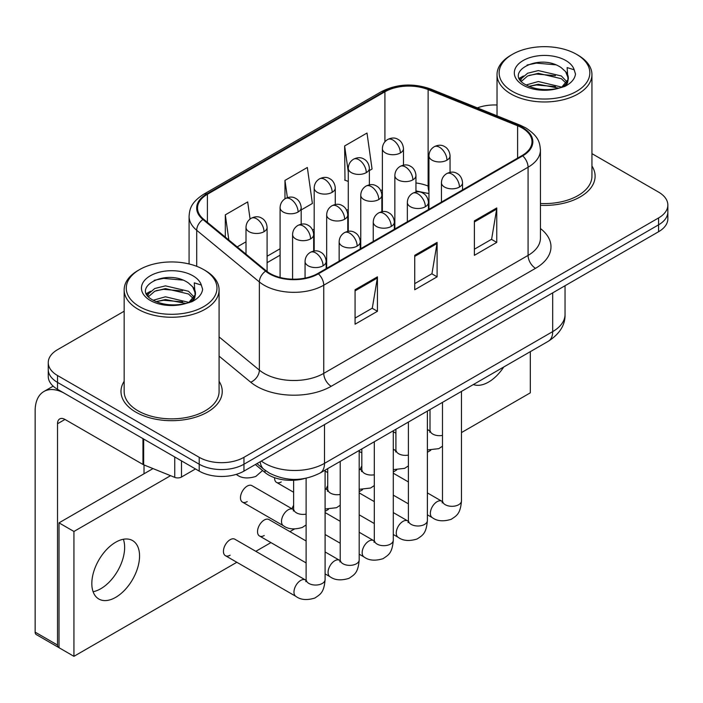 <?xml version="1.0" encoding="UTF-8"?>
<svg xmlns="http://www.w3.org/2000/svg" width="703" height="703" viewBox="0 0 703 703"><rect width="100%" height="100%" fill="white"/><g stroke="black" fill="none" stroke-linecap="round" stroke-linejoin="round"><path stroke-width="1.05" d="M428.953 193.703A42.189 24.359 0 0 0 427.345 193.097M304.636 478.532A31.635 18.269 180 0 1 265.031 472.539L255.33 464.542M124.159 381.29A50.625 29.227 0 0 0 120.995 391.457A50.625 29.227 0 0 0 135.828 412.125A50.625 29.227 0 0 0 190.988 418.461A50.625 29.227 0 0 0 222.245 391.457A50.625 29.227 0 0 0 219.081 381.29A50.625 29.227 0 0 1 222.245 391.457A50.625 29.227 0 0 1 190.988 418.461A50.625 29.227 0 0 1 135.828 412.125A50.625 29.227 0 0 1 120.995 391.457A50.625 29.227 0 0 1 124.159 381.29M522.118 127.964A33.744 19.482 180 0 1 531.995 141.742A33.744 19.482 180 0 1 522.118 155.512L317.782 273.485A33.744 19.482 180 0 1 266.279 270.883L203.624 219.222A33.744 19.482 180 0 1 197.517 208.044A33.744 19.482 180 0 1 207.403 194.274L384.91 91.785A33.744 19.482 180 0 1 428.127 89.606L517.61 125.775A33.744 19.482 180 0 1 522.118 127.964M522.707 127.612A34.588 19.974 0 0 0 518.093 125.38L428.61 89.202A34.588 19.974 0 0 0 384.313 91.443L206.805 193.923A34.588 19.974 0 0 0 202.93 219.503L265.585 271.165A34.588 19.974 0 0 0 318.38 273.827L522.707 155.864A34.588 19.974 0 0 0 522.707 127.612M124.159 311.218L57.523 349.69A31.635 18.269 0 0 0 48.252 362.607L48.252 376.386A31.635 18.269 0 0 0 57.523 389.304L199.213 471.107L199.213 464.217A31.635 18.269 0 0 0 243.959 464.217L658.579 224.837A31.635 18.269 0 0 0 667.85 211.919A31.635 18.269 0 0 1 658.579 224.837L243.959 464.217A31.635 18.269 0 0 1 199.213 464.217L57.523 382.414L199.213 464.217L199.213 457.328A31.635 18.269 0 0 0 243.959 457.328L658.579 217.948A31.635 18.269 0 0 0 667.85 205.03A31.635 18.269 0 0 0 658.579 192.112L591.944 153.641M48.252 369.497A31.635 18.269 0 0 0 57.523 382.414A31.635 18.269 0 0 1 48.252 369.497M355.068 289.759L355.068 324.206L377.441 311.288L377.441 276.841L355.068 289.759M355.068 318.09L372.3 308.142L377.353 277.993A8.436 4.868 -120 0 0 377.441 276.841M372.151 308.23L377.441 311.288M474.384 220.874L474.384 255.321L496.757 242.403L496.757 207.956L474.384 220.874M474.384 249.205L491.617 239.257L496.67 209.099A8.436 4.868 -120 0 0 496.757 207.956M491.467 239.345L496.757 242.403M414.726 255.321L414.726 289.759L437.099 276.841L437.099 242.403L414.726 255.321M414.726 283.652L431.958 273.704L437.011 243.546A8.436 4.868 -120 0 0 437.099 242.403M431.809 273.792L437.099 276.841M540.431 205.32A50.625 29.227 0 0 0 595.107 176.181A50.625 29.227 0 0 0 591.944 166.013A50.625 29.227 0 0 1 595.107 176.181A50.625 29.227 0 0 1 540.431 205.32M497.03 105.019A31.635 18.269 0 0 0 477.355 107.884M48.252 362.607A31.635 18.269 0 0 0 57.523 375.525L199.213 457.328M369.374 170.574L372.054 169.028L367.001 133.043L344.628 145.96L344.988 180.196M250.083 219.046L247.684 201.928L225.311 214.846L225.311 237.104M301.183 209.942L312.396 203.475L307.343 167.49L284.97 180.399L284.97 198.8M284.97 180.399L287.395 197.666M348.284 181.427L344.628 180.056M344.628 145.96L348.284 171.989M237.183 246.894L245.997 241.806M225.311 214.846L228.844 240.022M199.213 471.107A31.635 18.269 0 0 0 243.959 471.107L658.579 231.726A31.635 18.269 0 0 0 667.85 218.809L667.85 205.03M100.775 588.736A33.744 19.482 120 0 0 123.368 539.271A33.744 19.482 120 0 1 100.775 588.736A33.744 19.482 120 0 1 93.095 591.706A33.744 19.482 120 0 0 100.775 588.736M181.497 460.878L181.497 477.029L195.487 468.954M142.955 438.628L64.984 393.61A42.189 24.359 -120 0 0 43.885 391.518A42.189 24.359 -120 0 0 35.15 410.833L35.15 632.138L57.523 645.055L57.523 423.751A10.545 6.09 60 0 1 59.702 418.918A10.545 6.09 60 0 1 64.984 419.445L142.955 464.463L142.955 438.628A5.272 3.04 0 0 0 143.658 438.971M57.523 645.055A5.272 3.04 120 0 0 58.613 647.463L36.24 634.545A5.272 3.04 -60 0 1 35.15 632.138M144.027 473.778L144.027 464.947M181.497 477.029A5.272 3.04 180 0 1 174.748 477.372L143.658 464.806A5.272 3.04 180 0 1 142.955 464.463M540.431 203.483A47.461 27.399 0 0 0 591.944 176.181L591.944 74.571A47.461 27.399 0 0 0 578.042 55.203A47.461 27.399 0 0 0 578.042 55.194L576.557 54.333A45.352 26.178 0 0 0 576.557 54.333A45.352 26.178 0 0 0 512.417 54.342A45.352 26.178 0 0 0 512.417 91.364A45.352 26.178 0 0 0 576.557 91.364A45.352 26.178 0 0 0 576.557 54.342L578.042 55.203M512.417 54.342L510.932 55.203A47.461 27.399 0 0 0 497.03 74.571A47.461 27.399 0 0 0 510.932 93.947A47.461 27.399 0 0 0 562.646 99.888A47.461 27.399 0 0 0 591.944 74.571M567.98 79.659L568.323 78.015A23.84 13.761 0 0 0 565.634 71.662L561.363 67.769C539.386 52.224 502.768 72.514 525.378 84.562C534.605 89.571 545.51 90.845 558.094 88.393L564.79 86.443C571.223 83.139 574.799 79.017 575.502 74.07L574.184 69.799L567.136 67.585L567.971 79.65L562.154 86.68M526.081 84.984L538.313 81.522L561.592 87.075M555.44 86.627L536.442 84.993L528.893 86.364L538.313 84.255L558.947 88.209M520.738 80.555L521.459 78.499L527.628 73.235L538.313 70.581L561.346 75.968L566.882 81.733M521.398 81.346L527.628 75.968L538.313 73.323L561.346 78.701L565.968 83.033M565.634 71.662L568.314 78.341M568.323 78.683L567.514 82.884L565.678 85.986M519.368 78.261L523.41 75.994M527.101 65.019L536.442 63.121L555.678 64.825M519.886 79.281L521.582 78.27M528.858 75.432L536.442 74.061L555.44 75.687M139.554 269.609L138.06 270.47A47.461 27.399 0 0 0 124.159 289.847L124.159 391.457A47.461 27.399 0 0 0 138.06 410.833A47.461 27.399 0 0 0 189.784 416.774A47.461 27.399 0 0 0 219.081 391.457L219.081 289.847A47.461 27.399 0 0 0 205.179 270.47L203.685 269.609A45.352 26.178 0 0 0 139.554 269.609A45.352 26.178 0 0 0 139.554 306.64A45.352 26.178 0 0 0 203.685 306.64A45.352 26.178 0 0 0 203.685 269.609L205.179 270.47M124.159 289.847A47.461 27.399 0 0 0 138.06 309.223A47.461 27.399 0 0 0 189.784 315.164A47.461 27.399 0 0 0 219.081 289.847M195.109 294.926L195.46 293.292A23.84 13.761 0 0 0 192.763 286.929L188.501 283.045C166.523 267.491 129.906 287.782 152.507 299.838C161.743 304.838 172.648 306.121 185.223 303.67L191.919 301.719C198.36 298.415 201.928 294.293 202.64 289.346L201.322 285.066L194.274 282.852L195.1 294.926L189.283 301.947M153.21 300.251L165.451 296.789L188.729 302.352M182.569 301.895L163.571 300.269L156.022 301.64L165.451 299.531L186.075 303.485M147.867 295.831L148.588 293.766L154.765 288.511L165.451 285.857L188.474 291.244L194.019 297.009M148.526 296.622L154.765 291.244L165.451 288.59L188.474 293.977L193.097 298.309M192.763 286.929L195.443 293.617M195.46 293.951L194.652 298.16L192.815 301.253M146.505 293.529L150.539 291.27M154.229 280.295L163.571 278.397L182.815 280.093M147.015 294.557L148.711 293.546M155.996 290.708L163.571 289.337L182.569 290.963M306.113 524.948L302.369 527.408C294.443 529.816 288.133 529.271 283.458 525.765A9.491 5.483 -60 0 1 281.499 521.424A9.491 5.483 -60 0 1 288.625 509.57A9.491 5.483 -60 0 1 292.949 509.332L251.938 485.65A9.491 5.483 120 0 0 247.192 486.116A9.491 5.483 120 0 0 240.988 494.481A9.491 5.483 120 0 0 242.447 502.091A9.491 5.483 120 0 0 247.192 501.617M225.399 555.678L295.945 596.408A9.491 5.483 -60 0 1 294.487 588.798A9.491 5.483 -60 0 1 300.691 580.432A9.491 5.483 -60 0 1 301.112 580.203A9.491 5.483 -60 0 1 305.436 579.966L234.89 539.236A9.491 5.483 120 0 0 230.145 539.702A9.491 5.483 120 0 0 223.941 548.068A9.491 5.483 120 0 0 225.399 555.678A9.491 5.483 120 0 0 230.145 555.203M306.113 540.985L268.985 519.552A9.491 5.483 120 0 0 264.24 520.018A9.491 5.483 120 0 0 258.036 528.384A9.491 5.483 120 0 0 259.495 535.994A9.491 5.483 120 0 0 264.24 535.519M115.687 597.348A33.744 19.482 120 0 0 137.735 567.611A33.744 19.482 120 0 0 132.559 540.563A33.744 19.482 120 0 0 115.687 542.233A33.744 19.482 120 0 0 93.64 571.978A33.744 19.482 120 0 0 98.815 599.018A33.744 19.482 120 0 0 115.687 597.348M473.365 384.541A33.744 19.482 120 0 0 488.559 382.072A33.744 19.482 120 0 0 503.743 367.001M293.634 505.272A9.491 5.483 120 0 0 292.096 508.831M461.476 432.582L530.317 392.836L530.317 351.658M170.565 475.676L73.929 531.468L73.929 656.33L236.832 562.277M255.822 551.319L270.927 542.593M289.917 531.635L294.364 529.069M325.094 511.318L328.459 509.385M359.189 491.634L362.555 489.701M393.285 471.95L396.641 470.008M427.38 452.266L430.737 450.324M361.817 465.904A9.491 5.483 120 0 0 360.288 469.463M327.721 485.588A9.491 5.483 120 0 0 326.192 489.147M274.583 477.689A9.491 5.483 120 0 0 276.543 482.407A9.491 5.483 120 0 0 281.288 481.933M153.017 468.585L59.017 522.856L59.017 647.718L73.929 656.33M73.929 531.468L59.017 522.856M265.031 470.237L265.031 472.539M540.431 228.528A52.734 30.44 180 0 1 535.537 268.318L331.21 386.29A10.545 6.09 60 0 1 323.749 373.372L528.076 255.4A42.189 24.359 0 0 0 540.431 238.185L540.431 150.003A42.189 24.359 180 0 1 528.076 167.226A10.545 6.09 -120 0 0 522.707 155.864M331.21 386.29A52.734 30.44 180 0 1 256.63 386.29A52.734 30.44 180 0 1 250.725 382.221L219.081 356.131M265.585 271.165A10.545 7.056 129.5 0 0 259.363 281.947L259.363 370.121A42.189 24.359 0 0 0 264.091 373.372A42.189 24.359 0 0 0 323.749 373.372L323.749 285.198A42.189 24.359 180 0 1 259.363 281.947L196.708 230.285A42.189 24.359 180 0 1 189.081 216.313L189.081 263.959M540.431 150.003C539.755 142.753 539.087 136.725 525.897 127.955L520.352 125.266A10.545 4.939 112 0 0 518.093 125.38M520.352 125.266L430.877 89.088C413.399 82.91 396.826 83.806 381.131 91.785A10.545 6.09 60 0 1 384.313 91.443M206.805 193.923A10.545 6.09 -120 0 0 203.624 194.265C190.829 202.649 189.669 208.967 189.081 216.313M202.93 219.503A10.545 7.056 129.5 0 0 196.708 230.285L196.708 266.314M430.877 89.088A10.545 4.939 112 0 0 428.61 89.202M318.38 273.827A10.545 6.09 60 0 1 323.749 285.198L528.076 167.226L528.076 255.4A10.545 6.09 60 0 0 535.537 268.318M243.959 457.328L243.959 471.107M658.579 217.948L658.579 231.726M57.523 375.525L57.523 389.304M219.081 336.904L259.363 370.121A10.545 7.056 -50.5 0 1 250.725 382.221M207.403 194.274L207.403 222.341M517.61 125.775L517.61 158.113M428.127 89.606L428.127 186.049A33.744 19.482 0 0 0 415.956 182.973M428.953 186.383L428.127 186.049A18.981 8.893 -68 0 0 428.953 191.286M384.91 91.785L384.91 141.786M382.379 189.696L380.798 190.61M348.284 209.38L346.702 210.294M314.188 229.064L312.607 229.978M280.093 248.748L267.087 256.252M382.379 195.829A18.981 10.958 60 0 1 381.861 196.313M414.726 256.41L437.011 243.546M474.384 221.963L496.67 209.099M355.068 290.849L377.353 277.993M261.34 461.071A42.189 24.359 0 0 0 264.838 463.356A42.189 24.359 0 0 0 324.496 463.356L552.69 331.614A42.189 24.359 0 0 0 565.045 314.39C565.353 324.856 559.781 333.82 548.322 341.263L320.129 473.014A21.09 12.179 60 0 0 324.496 463.356L324.496 424.612M552.69 292.861L552.69 331.614A21.09 12.179 60 0 1 548.322 341.263M260.189 461.73A21.09 14.104 129.5 0 0 263.968 469.393L256.947 463.602M459.446 187.051A10.545 6.09 0 0 0 462.53 182.745C462.073 176.435 457.978 173.861 457.53 173.773C454.472 171.62 450.869 171.567 446.713 173.606A10.545 6.09 60 0 1 451.985 174.133A10.545 6.09 -120 0 1 459.446 187.051A10.545 6.09 0 0 1 444.524 187.051A10.545 6.09 0 0 1 441.44 182.745C441.598 178.747 443.356 175.697 446.713 173.606M427.38 514.816L432.327 517.663A9.491 5.483 -60 0 1 430.869 510.062A9.491 5.483 -60 0 1 437.073 501.696A9.491 5.483 -60 0 1 437.494 501.467A9.491 5.483 -60 0 1 441.818 501.23L427.38 492.891M443.039 502.179L442.187 502.882L442.495 500.835A9.491 5.483 -0 0 0 445.271 504.71A9.491 5.483 -0 0 0 458.259 504.947A9.491 5.483 -0 0 0 461.476 500.835C460.395 514.218 456.537 515.65 451.238 519.306C443.303 521.714 437.002 521.169 432.327 517.663M446.959 160.161A10.545 6.09 0 0 0 450.052 155.855C449.595 149.546 445.491 146.971 445.043 146.874C441.985 144.73 438.382 144.677 434.226 146.716A10.545 6.09 60 0 1 439.498 147.243A10.545 6.09 -120 0 1 446.959 160.161A10.545 6.09 0 0 1 432.046 160.161A10.545 6.09 0 0 1 428.953 155.855C429.111 151.857 430.869 148.808 434.226 146.716M427.38 430.148A9.491 5.483 -60 0 1 429.331 430.588L427.38 429.463M430.552 431.545L429.709 432.248L430.008 430.201A9.491 5.483 -0 0 0 432.793 434.076A9.491 5.483 -0 0 0 442.495 435.403M400.376 152.946A10.545 6.09 0 0 0 403.469 148.641C403.012 142.34 398.917 139.765 398.46 139.669C395.411 137.516 391.808 137.463 387.652 139.51A10.545 6.09 60 0 1 392.924 140.038A10.545 6.09 -120 0 1 400.376 152.946A10.545 6.09 0 0 1 385.464 152.946A10.545 6.09 0 0 1 382.379 148.641C382.537 144.651 384.295 141.602 387.652 139.51M425.35 206.735A10.545 6.09 0 0 0 428.435 202.429C427.978 196.128 423.883 193.545 423.434 193.457C420.376 191.304 416.774 191.251 412.617 193.299A10.545 6.09 60 0 1 417.89 193.817A10.545 6.09 -120 0 1 425.35 206.735A10.545 6.09 0 0 1 410.429 206.735A10.545 6.09 0 0 1 407.345 202.429C407.503 198.431 409.26 195.39 412.617 193.299M393.285 534.5L398.232 537.347A9.491 5.483 -60 0 1 396.773 529.746A9.491 5.483 -60 0 1 402.977 521.38A9.491 5.483 -60 0 1 403.399 521.151A9.491 5.483 -60 0 1 407.722 520.914L393.285 512.575M408.944 521.863L408.091 522.566L408.399 520.519A9.491 5.483 -0 0 0 411.176 524.394A9.491 5.483 -0 0 0 424.164 524.631A9.491 5.483 -0 0 0 427.38 520.519C426.299 533.902 422.441 535.335 417.143 538.99C409.208 541.398 402.907 540.853 398.232 537.347M391.255 226.419A10.545 6.09 0 0 0 394.339 222.113C393.882 215.812 389.787 213.229 389.339 213.141C386.281 210.988 382.678 210.935 378.522 212.983A10.545 6.09 60 0 1 383.794 213.501A10.545 6.09 -120 0 1 391.255 226.419A10.545 6.09 0 0 1 376.342 226.419A10.545 6.09 0 0 1 373.249 222.113C373.407 218.115 375.165 215.074 378.522 212.983M359.189 554.184L364.136 557.031A9.491 5.483 -60 0 1 362.678 549.43A9.491 5.483 -60 0 1 368.882 541.064A9.491 5.483 -60 0 1 369.303 540.835A9.491 5.483 -60 0 1 373.627 540.598L359.189 532.259M374.848 541.556L373.996 542.25L374.304 540.203A9.491 5.483 -0 0 0 377.08 544.078A9.491 5.483 -0 0 0 390.068 544.315A9.491 5.483 -0 0 0 393.285 540.203C392.212 553.586 388.346 555.019 383.047 558.674C375.112 561.082 368.811 560.537 364.136 557.031M357.159 246.103A10.545 6.09 0 0 0 360.244 241.797C359.795 235.496 355.692 232.913 355.243 232.825C352.185 230.672 348.583 230.619 344.426 232.667A10.545 6.09 60 0 1 349.699 233.185A10.545 6.09 -120 0 1 357.159 246.103A10.545 6.09 0 0 1 342.247 246.103A10.545 6.09 0 0 1 339.154 241.797C339.312 237.799 341.069 234.758 344.426 232.667M325.094 573.868L330.041 576.724A9.491 5.483 -60 0 1 328.582 569.114A9.491 5.483 -60 0 1 334.786 560.748A9.491 5.483 -60 0 1 335.208 560.519A9.491 5.483 -60 0 1 339.531 560.282L325.094 551.943M340.753 561.24L339.901 561.934L340.208 559.887A9.491 5.483 -0 0 0 342.985 563.762A9.491 5.483 -0 0 0 355.982 563.999A9.491 5.483 -0 0 0 359.189 559.887C358.117 573.27 354.25 574.702 348.952 578.358C341.017 580.766 334.716 580.221 330.041 576.724M323.064 265.787A10.545 6.09 0 0 0 326.148 261.481C325.7 255.18 321.596 252.597 321.148 252.509C318.09 250.356 314.487 250.303 310.331 252.351A10.545 6.09 60 0 1 315.603 252.869A10.545 6.09 -120 0 1 323.064 265.787A10.545 6.09 0 0 1 308.151 265.787A10.545 6.09 0 0 1 305.058 261.481C305.216 257.483 306.974 254.442 310.331 252.351M306.657 580.924L305.805 581.627L306.113 579.571A9.491 5.483 -0 0 0 308.898 583.446A9.491 5.483 -0 0 0 321.886 583.683A9.491 5.483 -0 0 0 325.094 579.571C324.021 592.954 320.164 594.386 314.856 598.042C306.921 600.459 300.62 599.905 295.945 596.408M412.863 179.845A10.545 6.09 0 0 0 415.956 175.539C415.499 169.23 411.396 166.655 410.947 166.567C407.889 164.414 404.287 164.361 400.13 166.4A10.545 6.09 60 0 1 405.403 166.927A10.545 6.09 -120 0 1 412.863 179.845A10.545 6.09 0 0 1 397.951 179.845A10.545 6.09 0 0 1 394.858 175.539C395.016 171.541 396.773 168.492 400.13 166.4M393.285 449.832A9.491 5.483 -60 0 1 395.235 450.272L393.285 449.147M396.457 451.229L395.613 451.932L395.912 449.885A9.491 5.483 -0 0 0 398.698 453.76A9.491 5.483 -0 0 0 408.399 455.087M378.768 199.529A10.545 6.09 0 0 0 381.861 195.223C381.404 188.914 377.3 186.339 376.852 186.251C373.803 184.098 370.191 184.045 366.035 186.084A10.545 6.09 60 0 1 371.316 186.611A10.545 6.09 -120 0 1 378.768 199.529A10.545 6.09 0 0 1 363.855 199.529A10.545 6.09 0 0 1 360.762 195.223C360.92 191.225 362.678 188.176 366.035 186.084M359.189 469.516A9.491 5.483 -60 0 1 361.14 469.955L359.189 468.831M362.361 470.913L361.518 471.616L361.817 469.569A9.491 5.483 -0 0 0 364.602 473.444A9.491 5.483 -0 0 0 374.304 474.771M344.672 219.213A10.545 6.09 0 0 0 347.765 214.907C347.308 208.598 343.205 206.023 342.756 205.935C339.707 203.782 336.096 203.729 331.948 205.768A10.545 6.09 60 0 1 337.22 206.295A10.545 6.09 -120 0 1 344.672 219.213A10.545 6.09 0 0 1 329.76 219.213A10.545 6.09 0 0 1 326.667 214.907C326.825 210.909 328.591 207.86 331.948 205.768M325.094 489.2A9.491 5.483 -60 0 1 327.044 489.64L325.094 488.515M328.266 490.597L327.422 491.3L327.721 489.253A9.491 5.483 -0 0 0 330.507 493.128A9.491 5.483 -0 0 0 340.208 494.455M366.289 172.63A10.545 6.09 0 0 0 369.374 168.325C368.917 162.024 364.822 159.449 364.374 159.353C361.316 157.208 357.713 157.147 353.556 159.194A10.545 6.09 60 0 1 358.829 159.722A10.545 6.09 -120 0 1 366.289 172.63A10.545 6.09 0 0 1 351.368 172.63A10.545 6.09 0 0 1 348.284 168.325C348.442 164.335 350.199 161.286 353.556 159.194M332.194 192.314A10.545 6.09 0 0 0 335.278 188.017C334.821 181.708 330.726 179.133 330.278 179.037C327.22 176.892 323.617 176.84 319.461 178.878A10.545 6.09 60 0 1 324.733 179.406A10.545 6.09 -120 0 1 332.194 192.314A10.545 6.09 0 0 1 317.273 192.314A10.545 6.09 0 0 1 314.188 188.017C314.346 184.019 316.104 180.97 319.461 178.878M298.098 212.007A10.545 6.09 0 0 0 301.183 207.701C300.726 201.392 296.631 198.817 296.183 198.721C293.125 196.576 289.522 196.524 285.365 198.562A10.545 6.09 60 0 1 290.638 199.09A10.545 6.09 -120 0 1 298.098 212.007A10.545 6.09 0 0 1 283.177 212.007A10.545 6.09 0 0 1 280.093 207.701C280.251 203.703 282.008 200.654 285.365 198.562M264.003 231.691A10.545 6.09 0 0 0 267.087 227.385C266.63 221.076 262.535 218.501 262.087 218.413C259.029 216.26 255.426 216.208 251.27 218.246A10.545 6.09 60 0 1 256.542 218.774A10.545 6.09 -120 0 1 264.003 231.691A10.545 6.09 0 0 1 249.082 231.691A10.545 6.09 0 0 1 245.997 227.385C246.155 223.387 247.913 220.338 251.27 218.246M262.579 470.509L255.795 476.458C247.86 478.866 241.56 478.321 236.885 474.815A9.491 5.483 -60 0 1 236.278 474.367M57.523 423.751L64.984 419.445M143.658 439.032L143.658 464.806M174.748 477.372L174.748 456.985M574.184 69.799A30.167 17.417 0 0 0 565.818 60.537A30.167 17.417 0 0 0 523.155 60.537A30.167 17.417 0 0 0 523.155 85.168A30.167 17.417 0 0 0 558.094 88.393M561.855 87.444A23.84 13.761 0 0 0 568.288 78.798M201.322 285.066A30.167 17.417 0 0 0 192.956 275.804A30.167 17.417 0 0 0 150.284 275.804A30.167 17.417 0 0 0 150.284 300.436A30.167 17.417 0 0 0 185.223 303.67M188.993 302.721A23.84 13.761 0 0 0 195.425 294.065M310.577 238.897A10.545 6.09 0 0 0 313.67 234.591C313.213 228.282 309.109 225.707 308.661 225.619C305.612 223.466 302 223.413 297.852 225.452A10.545 6.09 60 0 1 303.125 225.979A10.545 6.09 -120 0 1 310.577 238.897A10.545 6.09 0 0 1 295.664 238.897A10.545 6.09 0 0 1 292.58 234.591C292.738 230.593 294.495 227.544 297.852 225.452M294.17 510.281L293.327 510.984L293.634 508.937A9.491 5.483 -0 0 0 296.411 512.812A9.491 5.483 -0 0 0 306.113 514.139M381.131 91.785L203.624 194.265M428.953 193.597L415.956 190.908M382.379 196.163L381.861 196.436M348.284 215.803L347.765 216.102M314.188 235.487L313.67 235.786M280.093 255.171L267.087 262.676M320.129 473.014C303.151 481.546 286.183 481.546 269.205 473.014L263.968 469.393M565.045 314.39L565.045 285.726M442.468 501.564L441.818 501.23M461.476 391.404L461.476 500.835M462.53 189.915L462.53 182.745M408.399 503.849L393.285 495.132M442.495 402.362L442.495 500.835M441.44 202.095L441.44 182.745M408.399 481.933L393.285 473.207M429.981 430.93L429.331 430.588M427.38 449.946L438.751 448.672L442.495 446.203M450.052 172.376L450.052 155.855M430.008 409.577L430.008 430.201M395.912 433.215L393.285 431.704M428.953 209.301L428.953 155.855M403.469 165.17L403.469 148.641M382.379 211.665L382.379 148.641M408.373 521.257L407.722 520.914M427.38 411.088L427.38 520.519M428.435 209.599L428.435 202.429M374.304 523.533L359.189 514.816M408.399 422.046L408.399 520.519M407.345 221.779L407.345 202.429M374.304 501.617L359.189 492.891M374.277 540.941L373.627 540.598M393.285 430.772L393.285 540.203M394.339 229.283L394.339 222.113M340.208 543.226L325.094 534.5M374.304 441.739L374.304 540.203M373.249 241.463L373.249 222.113M340.208 521.301L325.094 512.575M340.182 560.625L339.531 560.282M359.189 450.456L359.189 559.887M360.244 248.967L360.244 241.797M306.113 562.91L259.495 535.994M340.208 461.423L340.208 559.887M339.154 261.147L339.154 241.797M306.086 580.309L305.436 579.966M325.094 470.14L325.094 579.571M326.148 268.651L326.148 261.481M306.113 478.242L306.113 579.571M305.058 278.098L305.058 261.481M395.886 450.614L395.235 450.272M393.285 469.63L404.656 468.356L408.399 465.887M415.956 192.06L415.956 175.539M395.912 429.261L395.912 449.885M361.817 452.899L359.189 451.388M394.858 228.985L394.858 175.539M361.79 470.298L361.14 469.955M359.189 489.314L370.56 488.04L374.304 485.571M381.861 211.744L381.861 195.223M361.817 448.945L361.817 469.569M327.721 472.583L325.094 471.072M360.762 248.669L360.762 195.223M327.695 489.982L327.044 489.64M325.094 508.998L336.465 507.724L340.208 505.255M347.765 231.428L347.765 214.907M327.721 468.629L327.721 489.253M293.634 492.267L276.543 482.407M326.667 268.353L326.667 214.907M369.374 184.854L369.374 168.325M348.284 231.349L348.284 168.325M335.278 204.538L335.278 188.017M314.188 251.033L314.188 188.017M301.183 224.222L301.183 207.701M280.093 277.483L280.093 207.701M267.087 271.525L267.087 227.385M236.885 474.815L236.164 474.402M245.997 254.161L245.997 227.385M43.885 391.518L53.164 386.158M497.03 115.837L497.03 74.571M293.599 509.666L292.949 509.332M313.67 251.112L313.67 234.591M293.634 480.263L293.634 508.937M283.458 525.765L242.447 502.091M292.58 279.179L292.58 234.591"/></g></svg>
